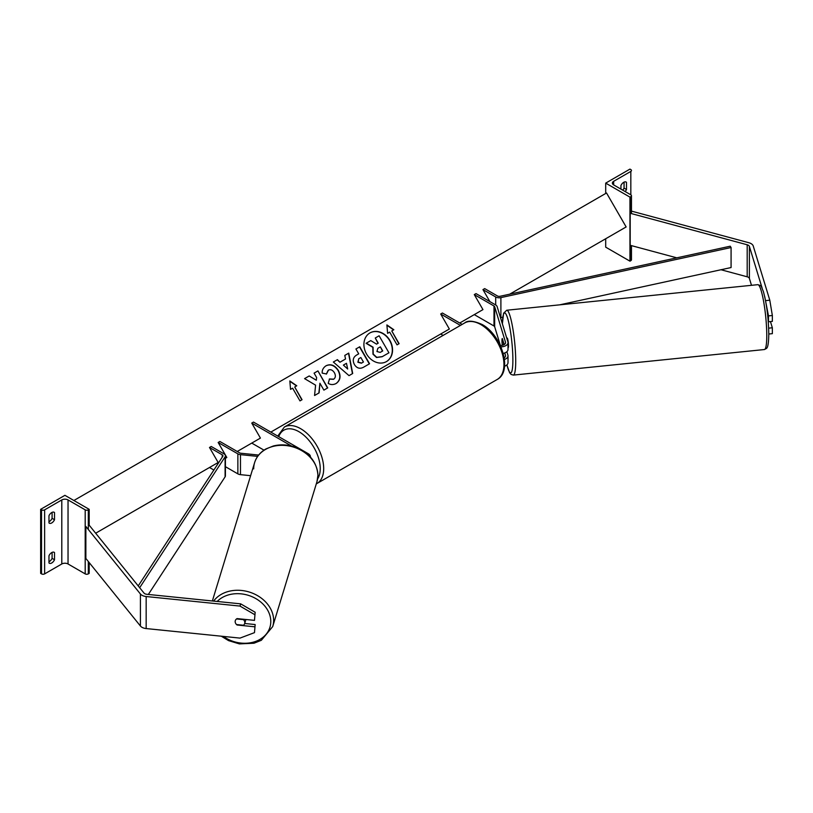 <?xml version="1.0" encoding="UTF-8"?>
<svg xmlns="http://www.w3.org/2000/svg" width="813" height="813" viewBox="0 0 813 813"><rect width="100%" height="100%" fill="white"/><g stroke="black" fill="none" stroke-linecap="round" stroke-linejoin="round"><path stroke-width="1.22" d="M504.162 344.6L502.302 338.523A4.898 0.691 -95.8 0 0 501.967 340.606A4.898 0.691 -95.8 0 0 502.302 344.925L502.404 345.271M504.751 352.954L505.483 355.342A4.898 2.835 180 0 1 505.554 355.83A4.898 2.835 180 0 1 504.172 357.801M500.259 345.444A4.898 2.835 0 0 0 505.554 342.629A4.898 2.835 0 0 0 505.483 342.131L494.67 306.735A2.449 1.413 0 0 0 493.989 305.983L474.284 294.601L482.952 309.611L474.284 314.621L493.989 325.993A2.449 1.413 0 0 1 494.67 326.755L500.381 345.454M460.432 325.403L440.687 314.001L442.414 313.005L462.16 324.407M440.687 314.001L449.355 329.011L440.687 334.021L443.095 335.413M503.206 353.411A7.358 4.248 0 0 0 508.013 349.427L508.013 342.629A7.358 4.248 0 0 0 507.901 341.887L497.089 306.491A4.898 2.835 0 0 0 495.727 304.987L476.022 293.605L474.284 294.601M500.899 346.866A7.358 4.248 0 0 0 508.013 342.629M504.538 366.246A7.358 4.248 0 0 0 508.013 362.639L508.013 355.83A7.358 4.248 180 0 1 504.416 359.478M506.865 351.704L507.901 355.098A7.358 4.248 180 0 1 508.013 355.83M751.486 285.312L749.393 278.453A3.923 2.266 0 0 0 748.295 277.243A3.923 2.266 0 0 0 747.188 276.796L720.989 269.743M768.204 320.83L768.488 321.775L772.35 321.379L772.35 315.505L768.488 315.891L768.488 321.775M768.488 315.891L764.718 296.613M762.167 288.249L749.393 246.43A3.923 2.266 0 0 0 748.295 245.221A3.923 2.266 0 0 0 747.188 244.774L630.197 213.27L630.197 245.292L676.772 257.833M765.937 300.597L769.799 300.21L753.255 246.034A7.845 4.532 0 0 0 751.07 243.615A7.845 4.532 0 0 0 748.844 242.721L631.853 211.217L631.467 211.695M630.197 213.27L630.827 212.498M768.793 334.021L772.35 333.655L772.35 327.781L770.45 321.572M768.651 328.157L772.35 327.781M769.799 300.21L772.35 315.505M605.695 183.118L629.953 197.122L630.827 196.624A2.205 1.27 0 0 0 631.467 195.72A2.205 1.27 0 0 0 630.827 194.825L613.663 184.917A4.411 2.551 180 0 1 612.372 183.118A4.411 2.551 180 0 1 613.663 181.309L630.827 171.411A2.205 1.27 0 0 0 631.467 170.506A2.205 1.27 0 0 0 630.827 169.602L629.953 169.104L605.695 183.118L605.695 193.464M605.695 238.758L605.695 247.162L629.953 261.166L630.827 260.668A2.205 1.27 0 0 0 631.467 259.764L631.467 245.638M622.717 190.14A4.898 2.835 120 0 0 624.059 188.118L624.059 182.132M625.797 181.919L626.488 182.315A4.898 2.835 120 0 0 626.173 182.071A4.898 2.835 120 0 0 623.713 182.315A4.898 2.835 120 0 0 620.939 185.516L620.939 189.124M626.488 182.315L626.488 189.52A4.898 2.835 -60 0 1 625.146 191.543M629.953 197.122L629.953 261.166M624.059 188.118L626.488 189.52M508.013 347.791L508.135 347.781A4.898 0.691 -95.8 0 0 508.491 345.698A4.898 0.691 -95.8 0 0 508.034 340.617A4.898 0.691 -95.8 0 0 507.149 338.025L506.733 338.066M502.322 338.594L502.2 338.604A4.898 0.691 -95.8 0 0 501.967 340.606A4.898 0.691 -95.8 0 0 502.2 344.204L502.525 345.24M503.542 342.578L503.42 342.588A4.898 0.691 -95.8 0 1 503.623 344.875M502.2 338.604L503.42 342.588M237.213 624.618L237.101 625.004A4.898 3.943 17 0 1 235.17 621.61A4.898 3.943 17 0 1 235.303 620.665A4.898 3.943 17 0 1 237.101 618.602L254.479 620.37L255.16 612.26L240.678 603.856L146.848 594.303A3.923 2.266 180 0 1 144.755 593.673A3.923 2.266 180 0 1 143.972 593.033L89.42 525.483L88.312 525.787M255.16 612.26L254.479 620.37M255.16 624.547L254.479 632.646L255.16 624.547L244.693 623.48M240.678 603.856L239.998 606.081L146.167 596.529A7.845 4.532 180 0 1 141.98 595.279A7.845 4.532 180 0 1 140.415 593.988L85.863 526.448L85.863 558.47L140.415 626.01A7.845 4.532 180 0 0 141.98 627.301A7.845 4.532 180 0 0 146.167 628.561L239.998 638.103L254.479 632.646M239.998 606.081L254.479 614.496M254.479 626.772L237.101 625.004M244.683 623.53A4.898 3.943 -163 0 0 244.825 622.585A4.898 3.943 -163 0 0 243.443 619.648L236.542 618.947A4.898 3.943 -163 0 0 235.303 620.665A4.898 3.943 -163 0 0 235.17 621.61A4.898 3.943 -163 0 0 236.542 624.547L243.443 625.248A4.898 3.943 -163 0 0 244.683 623.53L245.79 619.902A4.898 3.943 -163 0 0 245.882 619.496M48.973 555.767A4.898 2.835 -60 0 1 51.747 552.566A4.898 2.835 -60 0 1 54.197 552.322A4.898 2.835 -60 0 1 54.512 552.566L54.512 559.771A4.898 2.835 120 0 1 49.288 563.216A4.898 2.835 120 0 1 48.973 562.972L48.973 555.767M89.186 509.334L88.312 509.842A2.205 1.27 180 0 1 85.192 509.842L68.038 499.934A4.411 2.551 0 0 0 61.798 499.934L44.634 509.842A2.205 1.27 180 0 1 41.514 509.842L40.65 509.334L64.918 495.33L89.186 509.334L89.186 525.554M40.65 509.334L40.65 573.378L41.514 573.887A2.205 1.27 180 0 0 44.634 573.887L61.798 563.978A4.411 2.551 0 0 1 68.038 563.978L85.192 573.887A2.205 1.27 180 0 0 88.312 573.887L89.186 573.378L89.186 562.576M52.093 552.393L52.093 558.368A4.898 2.835 -60 0 1 48.973 561.753M48.973 521.722A4.898 2.835 -60 0 0 52.093 518.348L52.093 512.363M48.973 515.747A4.898 2.835 -60 0 1 51.747 512.536A4.898 2.835 -60 0 1 54.197 512.302A4.898 2.835 -60 0 1 54.512 512.536L54.512 519.741A4.898 2.835 120 0 1 49.288 523.186A4.898 2.835 120 0 1 48.973 522.952L48.973 515.747M52.093 518.348L54.512 519.741M53.821 512.139L54.512 512.536M52.093 558.368L54.512 559.771M53.821 552.169L54.512 552.566M258.656 455.056L240.902 453.248A2.449 1.413 180 0 1 239.601 452.851L219.896 441.479L218.158 442.475L226.827 457.485L225.414 458.308L226.827 457.485M310.393 457.028A7.358 4.248 180 0 0 310.414 456.703A7.358 4.248 180 0 0 308.269 453.705L253.493 422.079L251.756 423.075L291.521 446.032M251.756 423.075L260.424 438.085L251.756 443.095L264.001 450.158M250.617 475.686L240.475 474.66A4.898 2.835 180 0 1 237.863 473.867L225.414 466.682M257.65 456.388L240.475 454.64A4.898 2.835 180 0 1 237.863 453.857L218.158 442.475M482.952 289.601L495.696 296.958A4.898 2.835 180 0 0 500.899 297.609L731.08 247.528L730.216 246.207L500.036 296.288A2.449 1.413 180 0 1 497.434 295.962L484.69 288.605L482.952 289.601L489.883 301.613M502.769 317.212L500.899 317.619A4.898 2.835 180 0 1 500.513 317.7M731.08 247.528L731.08 267.548L559.639 304.845M138.23 585.919L222.803 456.347A2.449 1.413 0 0 0 222.955 455.839A2.449 1.413 0 0 0 222.244 454.843L209.49 447.485L218.158 462.495L209.49 467.495L213.87 470.026M139.673 587.718L225.099 456.845A4.898 2.835 0 0 0 225.414 455.839A4.898 2.835 0 0 0 223.971 453.837L211.228 446.479L209.49 447.485M148.342 594.455L225.099 476.855A4.898 2.835 0 0 0 225.414 475.859L225.414 455.839M386.378 361.622A16.534 13.496 60 0 0 389.681 340.627A16.534 13.496 60 0 0 369.844 332.984M386.5 361.561L386.5 361.561A16.534 13.496 60 0 0 389.925 340.484A16.534 13.496 60 0 0 369.966 332.913L369.966 332.913A16.534 13.496 60 0 0 366.541 353.99A16.534 13.496 60 0 0 386.5 361.561L386.256 361.694M95.66 533.216L218.158 462.495M237.223 451.489L260.424 438.085M270.831 432.089L449.355 329.011M459.752 323.015L482.952 309.611M509.68 294.184L626.142 226.949L606.528 192.986L73.881 500.503M389.681 332.141L397.039 344.875L399.112 343.675L391.764 330.942L393.838 329.732L386.897 324.915L387.598 333.34L389.681 332.141M322.182 373.116C321.968 370.067 323.279 367.608 326.104 365.738L326.104 365.738C330.698 363.614 334.773 365.169 338.33 370.393L338.36 370.443C341.145 376.053 340.413 380.403 336.145 383.492C333.31 384.956 330.657 384.905 328.218 383.35L329.529 378.939L333.706 379.173C335.627 377.72 335.871 375.586 334.428 372.781L334.397 372.73C332.659 370.017 330.678 369.143 328.472 370.108L326.531 373.97L322.182 373.116M336.145 383.492L335.901 383.634C340.169 380.545 340.901 376.195 338.117 370.586L338.36 370.443M340.18 362.09L345.545 358.99L344.783 355.413L348.747 353.116L352.7 373.502L349.021 375.636L333.34 362.019L337.436 359.661L339.936 362.232L345.301 359.133M354.407 364.539L354.387 364.488C352.314 360.301 353.127 357.11 356.816 354.935L358.716 353.838L355.911 348.98L359.763 346.765L369.559 363.746L363.624 367.181C359.885 369.193 356.816 368.309 354.407 364.539M356.816 354.935L358.472 353.98M319.113 392.872L319.916 383.228L323.889 390.118L327.73 387.903L317.934 370.911L314.082 373.137L316.623 377.527L316.318 380.25L309.194 375.962L304.58 378.624L315.596 385.169L314.56 395.504L319.113 392.872M296.775 385.779L294.702 386.978L302.05 399.711L299.977 400.911L292.619 388.177L290.536 389.376L289.834 380.962L296.775 385.779M388.695 352.944L382.12 356.734L376.531 357.496L372.984 354.204L372.821 347.324L366.084 343.299L370.779 340.596L376.551 344.133L378.238 343.157L375.26 338.005L379.112 335.779L388.939 352.801L382.374 356.592L376.775 357.354L373.228 354.062L373.076 347.181L366.328 343.157M377.994 343.299L375.26 338.005M344.783 355.413L348.747 353.116M348.503 353.259L352.456 373.645M333.34 362.019L337.436 359.661M337.182 359.793L339.936 362.232M343.381 365.098L347.69 369.011L346.47 363.309L343.381 365.098L347.69 369.011M355.911 348.98L359.763 346.765M359.509 346.907L369.315 363.889M358.777 358.716L358.127 362.1L361.633 363.055L363.441 362.009L360.85 357.527L358.777 358.716L357.883 362.242L361.389 363.198L363.187 362.151M325.861 365.88C330.454 363.757 334.529 365.301 338.086 370.535L338.117 370.586M329.285 379.082L333.462 379.315M328.228 370.24L326.287 374.112M316.318 380.25L309.194 375.962M308.95 376.104L304.58 378.624M327.487 388.035L317.934 370.911M317.68 371.053L314.082 373.137M318.869 393.014L319.916 383.228M301.806 399.854L294.702 386.978M289.865 381.287L296.532 385.921M393.594 329.875L386.927 325.251M398.868 343.818L391.764 330.942M380.21 352.395L382.73 350.942L380.372 346.856L377.832 348.32L376.937 351.531L380.21 352.395M382.486 351.084L380.372 346.856M380.128 346.999L377.832 348.32M505.483 342.131L505.483 343.116M494.67 306.735L494.67 326.755M505.483 355.342L505.483 356.328M493.989 305.983L493.989 325.993M749.393 246.43L749.393 278.453M747.188 244.774L747.188 276.796M613.663 181.309L613.663 184.917M630.827 171.411L630.827 194.825M630.827 196.624L630.827 213.443M630.827 245.465L630.827 260.668M497.2 379.468A32.601 18.821 -120 0 0 502.19 353.34A32.601 18.821 -120 0 0 480.9 324.611A32.601 18.821 -120 0 0 464.599 322.995C467.658 320.19 473.491 320.678 482.119 324.489C501.489 334.773 513.044 371.236 497.2 379.468L316.298 483.887M464.599 322.995L284.337 427.069A32.601 18.821 60 0 1 300.637 428.685A32.601 18.821 60 0 1 321.938 457.414A32.601 18.821 60 0 1 316.938 483.532M317.629 478.887A30.152 17.408 -120 0 0 298.91 431.683A30.152 17.408 -120 0 0 278.747 436.662M766.771 335.637A32.601 4.624 -95.8 0 0 763.692 301.877A32.601 4.624 -95.8 0 0 757.807 284.672L757.807 284.672C762.248 286.156 760.592 285.261 763.346 291.43C766.659 303.544 768.478 317.812 768.793 334.245C768.57 346.978 767.066 347.832 766.517 348.421L764.403 349.539A32.601 4.624 -95.8 0 0 766.771 335.637M757.807 284.672L506.753 310.231A32.601 4.624 84.2 0 1 512.637 327.436A32.601 4.624 84.2 0 1 515.716 361.196A32.601 4.624 84.2 0 1 513.359 375.098L764.403 349.539M506.906 364.874A30.152 4.278 -95.8 0 0 512.881 360.047A30.152 4.278 -95.8 0 0 507.84 318.95A30.152 4.278 -95.8 0 0 502.424 323.95M146.167 596.529L146.167 628.561M140.415 593.988L140.415 626.01M217.173 601.468A30.152 24.248 17 0 1 250.353 596.02A30.152 24.248 17 0 1 270.79 621.498A30.152 24.248 17 0 1 254.428 641.823A30.152 24.248 17 0 1 223.372 636.416M221.288 636.203L228.534 640.614L239.378 643.896L254.002 643.225L261.339 640.288L272.701 626.599A32.601 26.219 -163 0 0 273.635 620.349A32.601 26.219 -163 0 0 249.723 592.179A32.601 26.219 -163 0 0 213.606 601.102M253.686 468.867A32.601 26.219 17 0 1 254.611 462.617A32.601 26.219 17 0 1 289.652 446.103A32.601 26.219 17 0 1 317.903 475.402A32.601 26.219 17 0 1 316.968 481.662L272.701 626.599M316.968 481.662L317.934 475.158C316.867 461.55 308.757 452.028 293.615 446.611C286.694 444.538 279.926 444.335 273.32 445.991L265.973 448.928C260.272 452.211 256.481 456.774 254.611 462.617L212.356 600.97M44.634 509.842L44.634 573.887M61.798 499.934L61.798 563.978M41.514 509.842L41.514 573.887M88.312 509.842L88.312 529.476M88.312 561.498L88.312 573.887M85.192 509.842L85.192 573.887M68.038 499.934L68.038 563.978M237.863 453.857L237.863 473.867M240.475 454.64L240.475 474.66M495.696 296.958L495.696 304.966M500.899 297.609L500.899 317.619M222.244 454.843L222.244 457.201M225.099 456.845L225.099 476.855M631.467 213.616L631.467 195.72M284.337 427.069L277.761 436.093M506.753 310.231L503.603 313.218L502.383 323.828M506.865 364.915L509.629 372.74L511.082 374.437L513.359 375.098"/></g></svg>
